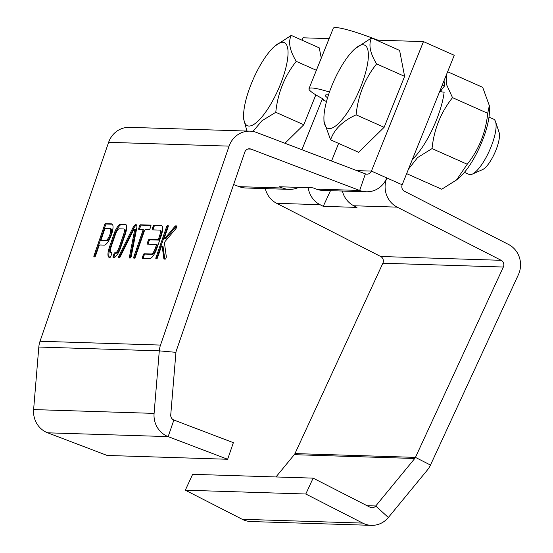 <?xml version="1.0" encoding="UTF-8"?>
<svg xmlns="http://www.w3.org/2000/svg" width="553" height="553" viewBox="0 0 553 553"><rect width="100%" height="100%" fill="white"/><g stroke="black" fill="none" stroke-linecap="round" stroke-linejoin="round"><path stroke-width="0.83" d="M488.976 117.098L493.601 119.151A30.235 9 114 0 1 495.55 121.667A30.235 9 114 0 1 490.96 147.084A30.235 9 114 0 1 472.214 174.167A30.235 9 114 0 1 469.041 174.409L464.416 172.349M442.089 85.515L444.522 85.978A48.374 14.392 -66 0 0 443.962 80.849M412.372 159.437A48.374 14.392 -66 0 0 444.142 92.206L439.635 91.604M444.522 85.978L439.994 91.653M406.662 173.642L441.729 189.23L456.508 179.967L459.951 176.967A43.086 12.823 -66 0 0 489.405 110.69L489.329 105.616L482.693 87.339L447.619 71.752M446.437 74.696L446.748 85.017L452.52 97.653C440.789 112.453 433.967 129.437 432.038 148.598L417.577 157.591L408.473 169.135M441.888 91.902A43.086 12.823 -66 0 0 441.923 89.227M495.55 121.667L499.096 132.409A21.415 6.373 114 0 1 495.841 150.416A21.415 6.373 114 0 1 482.562 169.598L472.214 174.167M365.381 173.877L359.664 190.467A22.673 21.491 91.8 0 0 366.3 191.801L322.931 190.432A22.673 21.491 -88.2 0 1 316.288 189.098L359.664 190.467L250.931 149.082A5.039 4.777 -88.2 0 0 244.806 152.11L176.213 351.051A5.039 4.777 -88.2 0 0 175.944 352.337L170.746 414.868A5.039 4.777 -88.2 0 0 173.87 420.031L233.366 442.676L227.642 459.267L168.153 436.621A22.673 21.491 -88.2 0 1 154.093 413.388L159.292 350.851A22.673 21.491 -88.2 0 1 160.508 345.072L229.101 146.13A22.673 21.491 -88.2 0 1 250.011 131.158A22.673 21.491 -88.2 0 1 256.647 132.492L365.381 173.877A5.039 4.777 91.8 0 0 371.416 171.091L423.467 41.606L454.241 55.286L402.183 184.771A5.039 4.777 91.8 0 0 404.485 191.262L508.484 244.426A22.673 21.491 -88.2 0 1 518.375 274.717L430.476 465.066A22.673 21.491 -88.2 0 1 427.379 470.015L388.344 517.504A22.673 21.491 -88.2 0 1 371.409 525.35A22.673 21.491 -88.2 0 1 362.699 523.097L305.795 494.009L185.317 490.193L242.221 519.288A22.673 21.491 91.8 0 0 250.931 521.541L371.409 525.35M456.508 179.967L467.23 164.241C478.96 149.434 485.79 132.457 487.711 113.296L489.329 105.616M432.038 148.598L467.23 164.241M452.52 97.653L487.711 113.296M331.544 160.999L338.623 143.4M329.464 92.019A48.878 5.613 -158.1 0 0 308.989 88.687A48.878 5.613 -158.1 0 0 322.662 98.704A4.03 0.463 21.9 0 1 323.788 99.533A4.03 0.463 21.9 0 1 323.567 99.595L322.088 99.547L301.917 149.718M326.512 101.51L322.088 99.547M328.475 94.929A31.245 3.588 -158.1 0 0 325.351 95.268A31.245 3.588 -158.1 0 0 327.563 97.805M329.118 38.62L302.989 37.798L302.021 40.196M423.467 41.606L378.611 40.189A4.03 0.463 21.9 0 1 375.363 39.228A48.878 5.613 -158.1 0 0 333.259 28.314L308.989 88.687M342.39 191.048A22.673 21.491 91.8 0 0 353.782 205.764L356.982 207.403L323.249 206.331L320.049 204.693L276.673 203.324A22.673 21.491 -88.2 0 1 265.281 188.608M330.597 139.833L358.634 152.296L384.135 127.308L404.616 76.362L399.598 50.406L371.561 37.943C368.333 44.413 370.005 53.067 376.579 63.899C364.856 78.706 358.026 95.683 356.104 114.844C342.701 120.996 334.199 129.326 330.597 139.833L323.968 121.556L323.92 118.708A45.477 13.535 114 0 1 355.019 48.747A45.477 13.535 114 0 1 364.033 77.793A45.477 13.535 114 0 1 329.298 128.614A45.477 13.535 114 0 1 323.92 118.708M284.947 143.262L303.818 124.764L315.832 94.874M321.265 58.155L319.275 47.862L291.244 35.399C288.016 41.876 289.689 50.53 296.263 61.355C284.532 76.162 277.71 93.146 275.781 112.307L261.991 120.727L252.942 131.462M366.3 191.801A22.673 21.491 91.8 0 0 386.803 177.928A22.673 21.491 91.8 0 0 397.158 207.133L501.156 260.304A5.039 4.777 -88.2 0 1 503.354 267.03L415.448 457.386A5.039 4.777 -88.2 0 1 414.764 458.485L375.729 505.981A5.039 4.777 -88.2 0 1 370.033 507.219L313.129 478.131L305.795 494.009M298.675 187.37A22.673 21.491 -88.2 0 1 289.191 189.361A22.673 21.491 -88.2 0 1 282.555 188.027L279.21 186.755L312.943 187.82L316.288 189.098M355.019 48.747L371.561 37.943M404.616 76.362L376.579 63.899M384.135 127.308L356.104 114.844M316.385 70.3L296.263 61.355M303.818 124.764L275.781 112.307M246.949 131.061L243.645 119.013L243.603 116.165A45.477 13.535 114 0 1 261.693 62.8A45.477 13.535 114 0 1 274.696 46.21A45.477 13.535 114 0 1 287.263 61.107A45.477 13.535 114 0 1 263.083 115.515A45.477 13.535 114 0 1 243.603 116.165M274.696 46.21L291.244 35.399M308.215 187.674A22.673 21.491 91.8 0 0 320.049 204.693M289.191 189.361L245.822 187.992A22.673 21.491 -88.2 0 1 239.179 186.658L233.629 184.543M323.249 206.331L330.487 190.667M275.968 476.956L294.279 454.677A5.039 4.777 91.8 0 0 294.97 453.578L382.87 263.221A5.039 4.777 91.8 0 0 380.678 256.495L276.673 203.324M250.011 131.158L129.533 127.342A22.673 21.491 91.8 0 0 108.623 142.321L40.03 341.256A22.673 21.491 91.8 0 0 38.814 347.042L33.615 409.573A22.673 21.491 91.8 0 0 47.669 432.812L107.164 455.458L227.642 459.267M134.552 230.573L129.395 257.186A1.41 0.429 -69.2 0 0 129.492 257.981A1.41 0.429 -69.2 0 0 129.533 257.988L130.252 258.016A1.41 0.429 -69.2 0 0 131.303 256.163L136.605 228.887A7.058 2.136 -69.2 0 0 136.176 224.698A7.058 2.136 -69.2 0 0 132.506 228.596L119.013 255.776A1.41 0.429 -69.2 0 0 118.743 257.643A1.41 0.429 -69.2 0 0 118.784 257.65L119.503 257.67A1.41 0.429 -69.2 0 0 120.181 256.896L133.321 230.483A2.115 0.643 110.8 0 1 134.42 229.315A2.115 0.643 110.8 0 1 134.552 230.573L135.444 230.912L130.294 257.532A1.41 0.429 -69.2 0 0 130.252 258.016M150.803 225.119L140.455 224.794A1.41 0.429 -69.2 0 0 139.55 226.108L138.865 228.099A1.41 0.429 -69.2 0 0 138.81 229.426A1.41 0.429 -69.2 0 0 138.851 229.44L142.792 229.564A1.41 0.429 110.8 0 1 142.833 229.571A1.41 0.429 110.8 0 1 142.785 230.905L133.861 256.786A1.41 0.429 -69.2 0 0 133.805 258.12A1.41 0.429 -69.2 0 0 133.847 258.127L134.524 258.147A1.41 0.429 -69.2 0 0 135.43 256.834L144.354 230.954A1.41 0.429 110.8 0 1 145.266 229.64L149.199 229.765A1.41 0.429 -69.2 0 0 150.105 228.451L150.796 226.46A1.41 0.429 -69.2 0 0 150.845 225.126A1.41 0.429 -69.2 0 0 150.803 225.119L150.886 225.154M143.206 255.071L142.515 257.062A1.41 0.429 -69.2 0 0 142.467 258.389A1.41 0.429 -69.2 0 0 142.508 258.403L149.704 258.631A11.288 3.422 -69.2 0 0 156.962 248.124L161.082 236.179A11.288 3.422 -69.2 0 0 161.504 225.513A11.288 3.422 -69.2 0 0 161.144 225.444L153.948 225.216A1.41 0.429 -69.2 0 0 153.043 226.53L152.358 228.52A1.41 0.429 -69.2 0 0 152.303 229.854A1.41 0.429 -69.2 0 0 152.345 229.861L159.547 230.089A6.346 1.922 110.8 0 1 159.741 230.131A6.346 1.922 110.8 0 1 159.506 236.131L158.711 238.454A1.41 0.429 110.8 0 1 157.799 239.767L149.027 239.49A1.41 0.429 -69.2 0 0 148.121 240.804L147.437 242.795A1.41 0.429 -69.2 0 0 147.381 244.122A1.41 0.429 -69.2 0 0 147.43 244.136L156.202 244.412A1.41 0.429 110.8 0 1 156.243 244.419A1.41 0.429 110.8 0 1 156.195 245.753L155.393 248.076A6.346 1.922 110.8 0 1 151.308 253.986L144.112 253.758A1.41 0.429 -69.2 0 0 143.206 255.071L144.098 255.41L143.414 257.401A1.41 0.429 -69.2 0 0 143.227 258.424M110.012 257.373A1.41 0.429 -69.2 0 0 110.918 256.06L111.609 254.069A1.41 0.429 -69.2 0 0 111.658 252.735A1.41 0.429 -69.2 0 0 111.616 252.728L110.87 252.707A5.641 1.714 110.8 0 1 110.759 252.68A5.641 1.714 110.8 0 1 110.877 247.613L115.639 233.795A5.641 1.714 110.8 0 1 119.109 228.811L123.748 228.956A5.641 1.714 110.8 0 1 123.858 228.983A5.641 1.714 110.8 0 1 123.741 234.05L118.978 247.868A5.641 1.714 110.8 0 1 115.508 252.852L114.761 252.825A1.41 0.429 -69.2 0 0 113.856 254.138L113.171 256.129A1.41 0.429 -69.2 0 0 113.116 257.463A1.41 0.429 -69.2 0 0 113.165 257.47L113.959 257.498A10.583 3.207 -69.2 0 0 120.471 248.145L125.393 233.871A10.583 3.207 -69.2 0 0 125.614 224.373A10.583 3.207 -69.2 0 0 125.4 224.318L120.658 224.165A10.583 3.207 -69.2 0 0 114.146 233.518L109.224 247.792A10.583 3.207 -69.2 0 0 109.003 257.29A10.583 3.207 -69.2 0 0 109.218 257.345L110.012 257.373M176.089 228.361A1.41 0.429 -69.2 0 0 176.76 226.944A1.41 0.429 -69.2 0 0 176.711 225.949A1.41 0.429 -69.2 0 0 176.663 225.935L175.495 225.901A1.41 0.429 -69.2 0 0 175.149 226.136L164.925 238.315A1.41 0.429 110.8 0 1 164.538 238.543A1.41 0.429 110.8 0 1 164.594 237.209L168.112 227.006A1.41 0.429 -69.2 0 0 168.16 225.679A1.41 0.429 -69.2 0 0 168.119 225.665L167.441 225.645A1.41 0.429 -69.2 0 0 166.536 226.958L156.008 257.484A1.41 0.429 -69.2 0 0 155.96 258.818A1.41 0.429 -69.2 0 0 156.001 258.825L156.679 258.852A1.41 0.429 -69.2 0 0 157.584 257.539L161.103 247.336A1.41 0.429 110.8 0 1 162.057 246.03A1.41 0.429 110.8 0 1 162.188 246.272L163.875 258.832A1.41 0.429 -69.2 0 0 164.006 259.074A1.41 0.429 -69.2 0 0 164.054 259.081L165.223 259.122A1.41 0.429 -69.2 0 0 165.969 258.21A1.41 0.429 -69.2 0 0 166.315 256.716L164.524 243.424A1.41 0.429 110.8 0 1 165.271 241.253L176.089 228.361M104.579 225.002L94.051 255.527A1.41 0.429 -69.2 0 0 94.003 256.862A1.41 0.429 -69.2 0 0 94.045 256.869L94.722 256.889A1.41 0.429 -69.2 0 0 95.628 255.576L98.828 246.285A1.41 0.429 110.8 0 1 99.74 244.972L104.234 245.117A11.288 3.422 -69.2 0 0 111.298 235.163A11.288 3.422 -69.2 0 0 111.913 223.951A11.288 3.422 -69.2 0 0 111.561 223.875L105.485 223.689A1.41 0.429 -69.2 0 0 104.579 225.002L105.478 225.341L94.95 255.866A1.41 0.429 -69.2 0 0 94.763 256.889M134.42 229.315L135.319 229.661A2.115 0.643 110.8 0 1 135.444 230.912M136.563 225.036A7.058 2.136 -69.2 0 0 133.404 228.942L119.911 256.115A1.41 0.429 -69.2 0 0 119.496 257.67M150.983 225.437L141.354 225.133A1.41 0.429 -69.2 0 0 140.448 226.447L139.757 228.437A1.41 0.429 -69.2 0 0 139.57 229.46M142.874 229.592L143.69 229.903A1.41 0.429 110.8 0 1 143.732 229.91A1.41 0.429 110.8 0 1 143.676 231.244L134.752 257.124A1.41 0.429 -69.2 0 0 134.566 258.147M156.285 244.44L157.093 244.751A1.41 0.429 110.8 0 1 157.142 244.758A1.41 0.429 110.8 0 1 157.087 246.092L156.285 248.415A6.346 1.922 110.8 0 1 152.206 254.325L145.01 254.097A1.41 0.429 -69.2 0 0 144.098 255.41M160.439 230.435A6.346 1.922 110.8 0 1 160.64 230.477A6.346 1.922 110.8 0 1 160.405 236.47L159.603 238.792A1.41 0.429 110.8 0 1 158.697 240.106L149.925 239.829A1.41 0.429 -69.2 0 0 149.02 241.143L148.335 243.133A1.41 0.429 -69.2 0 0 148.142 244.156M161.905 225.783L154.847 225.562A1.41 0.429 -69.2 0 0 153.941 226.875L153.25 228.866A1.41 0.429 -69.2 0 0 153.063 229.889M126.015 224.649L121.556 224.511A10.583 3.207 -69.2 0 0 115.045 233.857L110.123 248.131L109.224 247.792M110.123 248.131A10.583 3.207 -69.2 0 0 109.494 257.359M115.045 233.857L114.146 233.518M121.556 224.511L120.658 224.165M125.814 224.477L125.4 224.318M124.639 229.301A5.641 1.714 110.8 0 1 124.757 229.329A5.641 1.714 110.8 0 1 124.639 234.396L119.877 248.207A5.641 1.714 110.8 0 1 116.4 253.198L115.66 253.17A1.41 0.429 -69.2 0 0 114.754 254.484L114.07 256.474A1.41 0.429 -69.2 0 0 113.877 257.498M116.4 253.198L115.508 252.852M119.877 248.207L118.978 247.868M124.639 234.396L123.741 234.05M111.768 253.046L110.87 252.707M162.057 246.03L162.948 246.375A1.41 0.429 110.8 0 1 163.08 246.617L164.766 259.108M168.299 225.99A1.41 0.429 -69.2 0 0 167.435 227.304L156.907 257.829A1.41 0.429 -69.2 0 0 156.72 258.845M176.849 226.26L176.386 226.239A1.41 0.429 -69.2 0 0 176.048 226.474L165.824 238.661A1.41 0.429 110.8 0 1 165.437 238.882L164.538 238.543M112.314 224.214L106.383 224.027A1.41 0.429 -69.2 0 0 105.478 225.341M102.153 240.638A1.41 0.429 -69.2 0 0 102.194 240.659A1.41 0.429 -69.2 0 0 102.236 240.666L106.736 240.811A6.346 1.922 -69.2 0 0 110.711 235.212A6.346 1.922 -69.2 0 0 111.056 228.907L110.158 228.562A6.346 1.922 -69.2 0 0 109.957 228.527L105.457 228.382A1.41 0.429 -69.2 0 0 104.552 229.695L101.351 238.986A1.41 0.429 -69.2 0 0 101.296 240.32A1.41 0.429 -69.2 0 0 101.337 240.327L105.837 240.472A6.346 1.922 -69.2 0 0 109.812 234.873A6.346 1.922 -69.2 0 0 110.158 228.562M313.129 478.131L192.644 474.322L185.317 490.193M356.851 170.628L371.416 171.091L402.183 184.771M378.611 40.189L378.314 40.943M375.363 39.228L375.231 39.574M397.158 207.133L353.782 205.764M380.678 256.495L501.156 260.304M250.931 149.082L247.965 148.985M239.179 186.658L282.555 188.027M382.87 263.221L503.354 267.03M229.101 146.13L108.623 142.321M294.97 453.578L415.448 457.386L430.476 465.066M40.03 341.256L160.508 345.072M175.944 352.337L159.292 350.851L38.814 347.042M294.279 454.677L414.764 458.485M130.294 257.532L129.395 257.186M119.911 256.115L119.013 255.776M133.404 228.942L132.506 228.596M141.354 225.133L140.455 224.794M134.752 257.124L133.861 256.786M143.676 231.244L142.785 230.905M139.757 228.437L138.865 228.099M140.448 226.447L139.55 226.108M143.414 257.401L142.515 257.062M145.01 254.097L144.112 253.758M152.206 254.325L151.308 253.986M156.285 248.415L155.393 248.076M157.087 246.092L156.195 245.753M148.335 243.133L147.437 242.795M149.02 241.143L148.121 240.804M149.925 239.829L149.027 239.49M158.697 240.106L157.799 239.767M159.603 238.792L158.711 238.454M160.405 236.47L159.506 236.131M153.25 228.866L152.358 228.52M153.941 226.875L153.043 226.53M154.847 225.562L153.948 225.216M161.815 225.7L161.144 225.444M114.07 256.474L113.171 256.129M114.754 254.484L113.856 254.138M115.66 253.17L114.761 252.825M164.58 259.101L163.875 258.832M163.08 246.617L162.188 246.272M156.907 257.829L156.008 257.484M167.435 227.304L166.536 226.958M168.299 225.97L167.441 225.645M165.824 238.661L164.925 238.315M176.048 226.474L175.149 226.136M176.386 226.239L175.495 225.901M94.95 255.866L94.051 255.527M106.383 224.027L105.485 223.689M112.224 224.131L111.561 223.875M367.068 505.705L375.729 505.981L388.344 517.504M242.221 519.288L362.699 523.097M33.615 409.573L154.093 413.388M173.87 420.031L168.153 436.621L47.669 432.812M106.736 240.811L105.837 240.472M102.236 240.666L101.337 240.327M142.833 229.571L143.732 229.91M156.243 244.419L157.142 244.758M159.741 230.131L160.64 230.477M123.858 228.983L124.757 229.329M110.759 252.68L111.658 253.018M102.194 240.659L101.296 240.32"/></g></svg>
